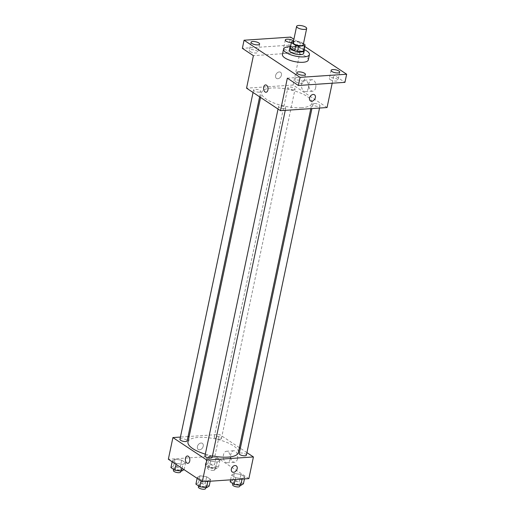 <?xml version="1.0" encoding="UTF-8"?>
<svg xmlns="http://www.w3.org/2000/svg" width="515" height="515" viewBox="0 0 515 515"><rect width="100%" height="100%" fill="white"/><g stroke="black" fill="none" stroke-linecap="round" stroke-linejoin="round"><path stroke-width="0.39" stroke-dasharray="2.58 1.93" d="M293.19 42.623A5.137 1.719 -168.1 0 1 298.571 41.998A5.137 1.719 -168.1 0 1 303.245 44.741M303.457 43.756L300.696 41.927A6.978 2.337 -168.1 0 0 297.805 41.232L293.421 41.528M290.248 47.663A6.978 2.337 -168.1 0 1 290.692 47.052L291.838 41.631M303.901 50.541A6.978 2.337 -168.1 0 0 303.908 50.232L299.556 47.341A6.978 2.337 -168.1 0 0 296.666 46.653L290.692 47.052M304.062 49.794A7.345 2.459 11.9 0 0 297.58 46.698A7.345 2.459 11.9 0 0 290.402 46.916M289.321 50.296A7.345 2.459 -168.1 0 1 297.013 49.408A7.345 2.459 -168.1 0 1 303.689 53.322M299.556 47.341L300.696 41.927M303.908 50.232L305.047 44.811M296.666 46.653L297.805 41.232M290.447 46.698A13.216 4.423 -168.1 0 1 304.108 49.575M282.432 54.5A13.216 4.423 -168.1 0 1 296.273 52.903A13.216 4.423 -168.1 0 1 308.298 59.952M293.531 41.007A4.403 1.474 -168.1 0 1 293.891 41.792A4.403 1.474 -168.1 0 1 291.316 42.584M304.764 46.459L293.898 39.256M295.938 81.93A4.403 1.474 11.9 0 0 300.625 83.366A4.403 1.474 11.9 0 0 303.741 82.606A4.403 1.474 11.9 0 0 302.923 81.46A4.403 1.474 11.9 0 0 298.236 80.031A4.403 1.474 11.9 0 0 295.121 80.791A4.403 1.474 11.9 0 0 295.938 81.93M330.212 79.625A4.403 1.474 11.9 0 0 334.892 81.061A4.403 1.474 11.9 0 0 338.014 80.301A4.403 1.474 11.9 0 0 337.196 79.156A4.403 1.474 11.9 0 0 332.51 77.726A4.403 1.474 11.9 0 0 329.388 78.486A4.403 1.474 11.9 0 0 330.212 79.625M287.344 78.171L333.907 75.042L344.941 82.355M327.057 107.545L293.106 85.039L299.955 52.536L288.921 45.217L290.634 37.093M332.181 83.211L333.907 75.042M315.701 87.666A5.774 3.508 -93.8 0 0 311.981 79.696A5.774 3.508 -93.8 0 0 308.865 85.69A5.774 3.508 -93.8 0 0 312.753 91.219A5.774 3.508 -93.8 0 0 315.701 87.666M288.921 45.217L242.359 48.346M284.377 49.24A4.403 1.474 11.9 0 0 289.063 50.676A4.403 1.474 11.9 0 0 292.179 49.916A4.403 1.474 11.9 0 0 291.361 48.771A4.403 1.474 11.9 0 0 286.675 47.341A4.403 1.474 11.9 0 0 283.559 48.101A4.403 1.474 11.9 0 0 284.377 49.24M250.11 51.545A4.403 1.474 11.9 0 0 254.796 52.974A4.403 1.474 11.9 0 0 257.912 52.221A4.403 1.474 11.9 0 0 257.094 51.075A4.403 1.474 11.9 0 0 252.408 49.646A4.403 1.474 11.9 0 0 249.286 50.406A4.403 1.474 11.9 0 0 250.11 51.545M299.955 52.536L253.393 55.665M301.668 107.712A25.731 8.607 -168.1 0 1 274.579 103.258A25.731 8.607 -168.1 0 1 261.626 92.552A25.731 8.607 -168.1 0 1 288.574 89.436A25.731 8.607 -168.1 0 1 311.981 103.161A25.731 8.607 -168.1 0 1 301.668 107.712M293.106 85.039L246.543 88.168M293.563 89.829A3.669 1.23 -168.1 0 1 289.7 89.192A3.669 1.23 -168.1 0 1 287.853 87.666A3.669 1.23 -168.1 0 1 291.696 87.222A3.669 1.23 -168.1 0 1 295.037 89.179A3.669 1.23 -168.1 0 1 293.563 89.829M284.28 108.697A3.669 1.23 -168.1 0 1 280.418 108.06A3.669 1.23 -168.1 0 1 278.57 106.534A3.669 1.23 -168.1 0 1 282.413 106.09A3.669 1.23 -168.1 0 1 285.754 108.047A3.669 1.23 -168.1 0 1 284.28 108.697M259.296 92.134A3.669 1.23 -168.1 0 1 255.427 91.496A3.669 1.23 -168.1 0 1 253.58 89.964A3.669 1.23 -168.1 0 1 257.429 89.52A3.669 1.23 -168.1 0 1 260.764 91.483A3.669 1.23 -168.1 0 1 259.296 92.134M314.305 103.579A3.669 1.23 11.9 0 0 312.837 104.23A3.669 1.23 11.9 0 0 316.178 106.187A3.669 1.23 11.9 0 0 320.021 105.742A3.669 1.23 11.9 0 0 318.173 104.217A3.669 1.23 11.9 0 0 314.305 103.579M279.227 71.952A3.669 2.646 123.5 0 0 275.873 74.681A3.669 2.646 123.5 0 0 276.484 78.396A3.669 2.646 123.5 0 0 280.72 76.799A3.669 2.646 123.5 0 0 280.54 72.274A3.669 2.646 123.5 0 0 279.227 71.952A3.669 2.646 123.5 0 0 275.873 74.681A3.669 2.646 123.5 0 0 276.484 78.396A3.669 2.646 123.5 0 0 280.72 76.799A3.669 2.646 123.5 0 0 280.546 72.28A3.669 2.646 123.5 0 0 279.227 71.952M310.436 100.901L310.429 100.901A3.669 2.646 -56.5 0 1 310.255 96.382A3.669 2.646 -56.5 0 1 314.491 94.786L314.491 94.786M308.343 88.162A5.774 3.508 -93.8 0 0 304.623 80.186A5.774 3.508 -93.8 0 0 301.507 86.185A5.774 3.508 -93.8 0 0 305.395 91.715A5.774 3.508 -93.8 0 0 308.343 88.162M265.56 84.924L265.56 84.924A3.669 2.227 86.2 0 1 267.929 89.99A3.669 2.227 86.2 0 1 266.049 92.249L266.049 92.249M212.45 455.897A25.731 8.607 -168.1 0 1 205.318 454.133M187.994 441.954A25.731 8.607 -168.1 0 1 214.942 438.838A25.731 8.607 -168.1 0 1 238.348 452.569M246.389 455.151A3.669 1.23 11.9 0 0 244.541 453.618A3.669 1.23 11.9 0 0 240.679 452.988A3.669 1.23 11.9 0 0 239.205 453.631M179.947 439.372A3.669 1.23 -168.1 0 1 183.797 438.928A3.669 1.23 -168.1 0 1 187.132 440.885M204.938 455.936A3.669 1.23 -168.1 0 1 208.781 455.492A3.669 1.23 -168.1 0 1 212.122 457.449M219.931 439.231A3.669 1.23 -168.1 0 1 216.068 438.593A3.669 1.23 -168.1 0 1 214.221 437.068A3.669 1.23 -168.1 0 1 218.064 436.623A3.669 1.23 -168.1 0 1 221.405 438.58A3.669 1.23 -168.1 0 1 219.931 439.231M246.923 452.634L240.338 448.269M239.385 447.638L219.474 434.441L189.147 436.482M188.046 436.553L180.437 437.068M215.94 457.88L209.328 456.895L206.631 458.511L210.551 461.105L217.163 462.09L219.86 460.481L215.94 457.88L209.328 456.895L206.631 458.511L210.551 461.105L217.163 462.09L219.86 460.481L215.94 457.88L214.517 464.652L207.899 463.667L205.202 465.277L209.122 467.877L215.74 468.862L218.437 467.253L214.517 464.652M206.657 476.748L200.039 475.763L197.348 477.379L201.268 479.974L207.88 480.965L210.577 479.349L206.657 476.748L200.039 475.763L197.348 477.379L201.268 479.974L207.88 480.965L210.577 479.349L206.657 476.748L205.234 483.521L198.616 482.536L195.919 484.145M248.861 478.615L214.91 456.11L168.347 459.238M181.673 460.185L175.055 459.2L172.358 460.809L176.278 463.41L182.896 464.395L185.593 462.785L181.673 460.185L175.055 459.2L172.358 460.809L176.278 463.41L182.896 464.395L185.593 462.785L181.673 460.185L180.244 466.957L173.626 465.972L170.935 467.581M240.93 474.45L234.312 473.459L231.615 475.075L235.535 477.675L242.153 478.66L244.85 477.045L240.93 474.45L234.312 473.459L231.615 475.075L235.535 477.675L242.153 478.66L244.85 477.045L240.93 474.45L239.501 481.216L232.883 480.231L230.186 481.847M214.91 456.11L219.474 434.441M237.505 458.743A5.774 3.508 -93.8 0 0 233.778 450.767A5.774 3.508 -93.8 0 0 230.669 456.766A5.774 3.508 -93.8 0 0 234.557 462.29A5.774 3.508 -93.8 0 0 237.505 458.743M201.03 443.022A3.669 2.646 123.5 0 0 197.676 445.758A3.669 2.646 123.5 0 0 198.288 449.473A3.669 2.646 123.5 0 0 202.517 447.87A3.669 2.646 123.5 0 0 202.344 443.351A3.669 2.646 123.5 0 0 201.03 443.022A3.669 2.646 123.5 0 0 197.676 445.758A3.669 2.646 123.5 0 0 198.288 449.473A3.669 2.646 123.5 0 0 202.524 447.876A3.669 2.646 123.5 0 0 202.344 443.351A3.669 2.646 123.5 0 0 201.03 443.029M232.233 471.978L232.233 471.978A3.669 2.646 -56.5 0 1 232.059 467.453A3.669 2.646 -56.5 0 1 236.295 465.856L236.295 465.856M230.147 459.238A5.774 3.508 -93.8 0 0 226.426 451.262A5.774 3.508 -93.8 0 0 223.31 457.262A5.774 3.508 -93.8 0 0 227.199 462.785A5.774 3.508 -93.8 0 0 230.147 459.238M187.363 455.994L187.357 455.994A3.669 2.227 86.2 0 1 189.726 461.067A3.669 2.227 86.2 0 1 187.853 463.32L187.853 463.32M243.421 483.817L239.501 481.216M238.928 484.235A3.669 1.23 -168.1 0 1 235.059 483.604A3.669 1.23 -168.1 0 1 233.211 482.072A3.669 1.23 -168.1 0 1 237.061 481.628A3.669 1.23 -168.1 0 1 240.396 483.591A3.669 1.23 -168.1 0 1 238.928 484.235M232.883 480.231L234.312 473.459M230.611 479.845L231.615 475.075M235.143 479.542L235.535 477.675M242.063 479.072L242.153 478.66M244.458 478.911L244.85 477.045M232.638 484.782A3.669 1.23 -168.1 0 1 236.488 484.338A3.669 1.23 -168.1 0 1 239.829 486.295M213.937 467.672A3.669 1.23 -168.1 0 1 210.075 467.034A3.669 1.23 -168.1 0 1 208.227 465.509A3.669 1.23 -168.1 0 1 212.071 465.064A3.669 1.23 -168.1 0 1 215.412 467.021A3.669 1.23 -168.1 0 1 213.937 467.672M207.899 463.667L209.328 456.895M205.202 465.277L206.631 458.511M209.122 467.877L210.551 461.105M215.74 468.862L217.163 462.09M218.437 467.253L219.86 460.481M213.371 470.382A3.669 1.23 -168.1 0 1 209.502 469.744A3.669 1.23 -168.1 0 1 207.654 468.219A3.669 1.23 -168.1 0 1 211.504 467.775A3.669 1.23 -168.1 0 1 214.839 469.731A3.669 1.23 -168.1 0 1 213.371 470.382M209.154 486.121L205.234 483.521M204.655 486.54A3.669 1.23 -168.1 0 1 200.792 485.903A3.669 1.23 -168.1 0 1 198.945 484.377A3.669 1.23 -168.1 0 1 202.788 483.933A3.669 1.23 -168.1 0 1 206.129 485.89A3.669 1.23 -168.1 0 1 204.655 486.54M198.616 482.536L200.039 475.763M197.142 478.332L197.348 477.379M201.062 480.933L201.268 479.974M207.796 481.377L207.88 480.965M210.184 481.216L210.577 479.349M198.372 487.087A3.669 1.23 -168.1 0 1 202.215 486.643A3.669 1.23 -168.1 0 1 205.556 488.6M184.029 469.635L180.244 466.957M179.671 469.976A3.669 1.23 -168.1 0 1 175.802 469.339A3.669 1.23 -168.1 0 1 173.954 467.813A3.669 1.23 -168.1 0 1 177.804 467.369A3.669 1.23 -168.1 0 1 181.138 469.326A3.669 1.23 -168.1 0 1 179.671 469.976M173.626 465.972L175.055 459.2M172.158 461.768L172.358 460.809M176.078 464.363L176.278 463.41M182.065 468.335L182.896 464.395M184.164 469.558L185.593 462.785M173.388 470.523A3.669 1.23 -168.1 0 1 177.231 470.079A3.669 1.23 -168.1 0 1 180.572 472.036M250.998 42.275L249.286 50.406M259.624 44.097L257.912 52.221M296.833 72.66L295.121 80.791M305.453 74.482L303.741 82.606M331.1 70.362L329.388 78.486M339.726 72.177L338.014 80.301M285.271 39.977L283.559 48.101M293.891 41.792L292.179 49.916M305.395 91.715L312.753 91.219M304.623 80.186L311.981 79.696M310.822 108.633L311.981 103.161M260.584 97.477L261.626 92.552M312.837 104.23L311.923 108.562M320.021 105.742L319.538 108.047M259.637 96.846L260.764 91.483M253.052 92.481L253.58 89.964M285.265 110.352L285.754 108.047M278.036 109.045L278.57 106.534M221.405 438.58L295.037 89.179M214.221 437.068L287.853 87.666M227.199 462.785L234.557 462.29M226.426 451.262L233.778 450.767M240.029 485.33L240.396 483.591M232.883 483.63L233.211 482.072M214.839 469.731L215.412 467.021M207.654 468.219L208.227 465.509M205.762 487.628L206.129 485.89M198.616 485.935L198.945 484.377M180.778 471.064L181.138 469.326M173.626 469.371L173.954 467.813"/><path stroke-width="0.77" d="M304.61 29.4A5.137 1.719 -168.1 0 1 299.202 28.512A5.137 1.719 -168.1 0 1 296.614 26.374A5.137 1.719 -168.1 0 1 301.996 25.75A5.137 1.719 -168.1 0 1 306.67 28.492A5.137 1.719 -168.1 0 1 304.61 29.4M306.67 28.492L303.245 44.741A5.137 1.719 -168.1 0 1 301.185 45.655A5.137 1.719 -168.1 0 1 295.777 44.76A5.137 1.719 -168.1 0 1 293.19 42.623L296.614 26.374M297.483 51.552A6.978 2.337 -168.1 0 1 294.599 50.856L290.241 47.972L291.381 42.552L295.739 45.442A6.978 2.337 -168.1 0 0 298.623 46.138L297.483 51.552L303.457 51.152A6.978 2.337 -168.1 0 0 303.901 50.541L305.047 45.12A6.978 2.337 -168.1 0 0 305.047 44.811L303.457 43.756M293.421 41.528L291.838 41.631A6.978 2.337 -168.1 0 0 291.387 42.243A6.978 2.337 -168.1 0 0 291.381 42.552M298.623 46.138L304.597 45.732A6.978 2.337 -168.1 0 0 305.047 45.12M294.599 50.856L295.739 45.442M303.457 51.152L304.597 45.732M290.241 47.972A6.978 2.337 -168.1 0 1 290.248 47.663L291.387 42.243M290.402 46.916A7.345 2.459 11.9 0 0 289.887 47.586A7.345 2.459 11.9 0 0 291.252 49.492A7.345 2.459 11.9 0 0 299.067 51.88A7.345 2.459 11.9 0 0 304.262 50.618A7.345 2.459 11.9 0 0 304.062 49.794M304.262 50.618L303.689 53.322A7.345 2.459 -168.1 0 1 300.747 54.622A7.345 2.459 -168.1 0 1 290.685 52.202A7.345 2.459 -168.1 0 1 289.321 50.296L289.887 47.586M304.108 49.575A13.216 4.423 -168.1 0 1 309.438 54.532A13.216 4.423 -168.1 0 1 304.146 56.875A13.216 4.423 -168.1 0 1 290.222 54.584A13.216 4.423 -168.1 0 1 283.572 49.086A13.216 4.423 -168.1 0 1 290.447 46.698M309.438 54.532L308.298 59.952A13.216 4.423 -168.1 0 1 303 62.289A13.216 4.423 -168.1 0 1 289.082 59.998A13.216 4.423 -168.1 0 1 282.432 54.5L283.572 49.086M291.316 42.584A4.403 1.474 -168.1 0 1 285.271 39.977A4.403 1.474 -168.1 0 1 288.387 39.217A4.403 1.474 -168.1 0 1 293.074 40.646A4.403 1.474 -168.1 0 1 293.531 41.007M338.909 71.031A4.403 1.474 -168.1 0 1 339.726 72.177A4.403 1.474 -168.1 0 1 335.111 72.712A4.403 1.474 -168.1 0 1 331.1 70.362A4.403 1.474 -168.1 0 1 334.222 69.602A4.403 1.474 -168.1 0 1 338.909 71.031M304.635 73.336A4.403 1.474 -168.1 0 1 305.453 74.482A4.403 1.474 -168.1 0 1 300.837 75.01A4.403 1.474 -168.1 0 1 296.833 72.66A4.403 1.474 -168.1 0 1 299.949 71.907A4.403 1.474 -168.1 0 1 304.635 73.336M258.807 42.951A4.403 1.474 -168.1 0 1 259.624 44.097A4.403 1.474 -168.1 0 1 255.009 44.625A4.403 1.474 -168.1 0 1 250.998 42.275A4.403 1.474 -168.1 0 1 254.12 41.522A4.403 1.474 -168.1 0 1 258.807 42.951M293.898 39.256L290.634 37.093L244.071 40.221L300.091 77.359L346.653 74.231L304.764 46.459M244.071 40.221L242.359 48.346L253.393 55.665L246.543 88.168L280.495 110.674L287.344 78.171L298.378 85.484L300.091 77.359M267.922 89.99A3.669 2.227 86.2 0 1 266.049 92.249A3.669 2.227 86.2 0 1 263.577 88.735A3.669 2.227 86.2 0 1 265.56 84.924A3.669 2.227 86.2 0 1 267.922 89.99M298.378 85.484L344.941 82.355L346.653 74.231M280.495 110.674L327.057 107.545L332.181 83.211M314.491 94.786A3.669 2.646 -56.5 0 1 315.103 98.5A3.669 2.646 -56.5 0 1 311.749 101.23A3.669 2.646 -56.5 0 1 310.436 100.901A3.669 2.646 -56.5 0 1 310.255 96.382A3.669 2.646 -56.5 0 1 314.491 94.786A3.669 2.646 -56.5 0 1 315.103 98.5A3.669 2.646 -56.5 0 1 311.749 101.23A3.669 2.646 -56.5 0 1 310.429 100.901M266.049 92.249A3.669 2.227 86.2 0 1 263.577 88.735A3.669 2.227 86.2 0 1 265.56 84.924M310.822 108.633L238.348 452.569A25.731 8.607 -168.1 0 1 228.042 457.12A25.731 8.607 -168.1 0 1 212.45 455.897M205.318 454.133A25.731 8.607 -168.1 0 1 187.994 441.954L260.584 97.477M311.923 108.562L239.205 453.631A3.669 1.23 11.9 0 0 242.546 455.595A3.669 1.23 11.9 0 0 246.389 455.151L319.538 108.047M259.637 96.846L187.132 440.885A3.669 1.23 -168.1 0 1 185.664 441.535A3.669 1.23 -168.1 0 1 181.795 440.898A3.669 1.23 -168.1 0 1 179.947 439.372L253.052 92.481M285.265 110.352L212.122 457.449A3.669 1.23 -168.1 0 1 210.648 458.099A3.669 1.23 -168.1 0 1 206.785 457.468A3.669 1.23 -168.1 0 1 204.938 455.936L278.036 109.045M180.437 437.068L172.911 437.57L206.863 460.082L253.425 456.947L246.923 452.634M240.338 448.269L239.385 447.638M189.147 436.482L188.046 436.553M206.863 460.082L202.298 481.75L168.347 459.238L172.911 437.57M189.726 461.067A3.669 2.227 86.2 0 1 187.853 463.32A3.669 2.227 86.2 0 1 185.381 459.811A3.669 2.227 86.2 0 1 187.357 455.994A3.669 2.227 86.2 0 1 189.726 461.067M202.298 481.75L248.861 478.615L253.425 456.947M233.553 472.307A3.669 2.646 -56.5 0 1 232.233 471.978A3.669 2.646 -56.5 0 1 232.059 467.459A3.669 2.646 -56.5 0 1 236.295 465.856A3.669 2.646 -56.5 0 1 236.906 469.571A3.669 2.646 -56.5 0 1 233.553 472.307M236.295 465.856A3.669 2.646 -56.5 0 1 236.906 469.571A3.669 2.646 -56.5 0 1 233.553 472.3A3.669 2.646 -56.5 0 1 232.233 471.978M187.853 463.32A3.669 2.227 86.2 0 1 185.381 459.811A3.669 2.227 86.2 0 1 187.363 455.994M230.611 479.845L230.186 481.847L234.106 484.441L240.724 485.433L243.421 483.817L244.458 478.911M234.106 484.441L235.143 479.542M240.724 485.433L242.063 479.072M240.029 485.33L239.829 486.295A3.669 1.23 -168.1 0 1 238.355 486.945A3.669 1.23 -168.1 0 1 234.492 486.308A3.669 1.23 -168.1 0 1 232.638 484.782L232.883 483.63M197.142 478.332L195.919 484.145L199.839 486.746L206.457 487.731L209.154 486.121L210.184 481.216M199.839 486.746L201.062 480.933M206.457 487.731L207.796 481.377M205.762 487.628L205.556 488.6A3.669 1.23 -168.1 0 1 204.088 489.25A3.669 1.23 -168.1 0 1 200.219 488.613A3.669 1.23 -168.1 0 1 198.372 487.087L198.616 485.935M172.158 461.768L170.935 467.581L174.855 470.182L181.467 471.167L184.029 469.635M174.855 470.182L176.078 464.363M181.467 471.167L182.065 468.335M180.778 471.064L180.572 472.036A3.669 1.23 -168.1 0 1 179.098 472.686A3.669 1.23 -168.1 0 1 175.235 472.049A3.669 1.23 -168.1 0 1 173.388 470.523L173.626 469.371"/></g></svg>
